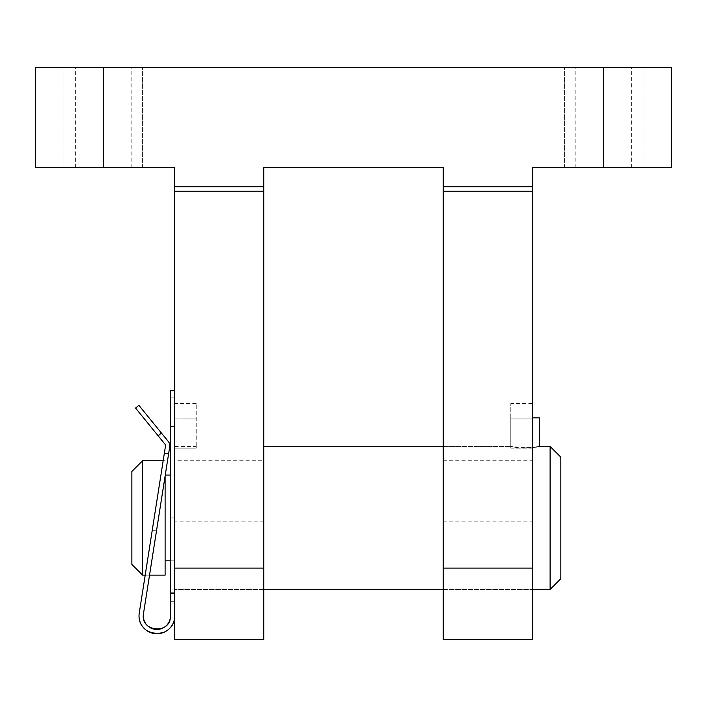<?xml version="1.0" encoding="UTF-8"?>
<svg xmlns="http://www.w3.org/2000/svg" width="707" height="707" viewBox="0 0 707 707"><rect width="100%" height="100%" fill="white"/><g stroke="black" fill="none" stroke-linecap="round" stroke-linejoin="round"><path stroke-width="0.53" stroke-dasharray="3.54 2.65" d="M263.773 448.114L263.773 589.435L263.773 448.114M196.21 448.114L196.21 446.444L196.21 448.114L174.762 448.114L174.762 589.435L174.762 418.915L174.762 448.114L196.21 448.114L196.21 403.547L196.21 448.114M174.762 639.482L174.762 167.612L132.943 167.612L132.943 67.519L132.943 167.612L63.948 167.612L142.593 167.612L63.948 167.612L142.593 167.612L103.266 167.612L103.266 67.519L574.057 67.519L574.057 167.612L671.65 167.612M174.762 418.915L174.762 403.547L174.762 418.915L196.21 418.915L174.762 418.915M443.227 517.939L443.227 446.444L443.227 517.939M532.238 448.114L532.238 589.435L532.238 403.547L532.238 448.114L510.79 448.114L510.79 446.444L510.79 448.114L532.238 448.114M532.238 639.482L532.238 167.612L574.057 167.612L574.057 67.519L671.65 67.519M103.266 67.519L35.35 67.519L35.35 167.612L103.266 167.612M443.227 639.482L443.227 167.612L263.773 167.612L263.773 460.761L174.762 460.761M603.734 167.612L564.407 167.612L643.052 167.612L564.407 167.612L643.052 167.612L603.734 167.612L603.734 67.519L564.407 67.519L603.734 67.519M443.227 460.761L532.238 460.761M263.773 639.482L263.773 460.761M510.79 448.114L510.79 403.547L510.79 448.114M174.762 517.939L174.762 390.679L174.762 560.837L174.762 517.939L170.475 517.939L170.475 397.829L170.475 560.837L170.475 517.939L174.762 517.939M550.108 446.444L550.108 589.435M525.089 447.885L510.79 446.444C509.941 448.008 540.236 448.008 539.388 446.444L525.089 447.885M560.837 457.164L560.837 578.706M532.238 417.846L539.388 417.846M165.111 476.032L165.111 575.136M142.593 460.743L142.593 575.136M131.864 471.463L131.864 564.407M143.468 613.773L168.637 453.594L143.468 613.773A13.583 13.583 0 0 0 155.832 629.424A13.583 13.583 0 0 0 170.475 615.885C171.023 634.718 140.013 632.297 143.468 613.773L169.733 446.63A6.434 6.434 0 0 0 168.363 441.566L138.881 405.35L135.55 408.063L165.04 444.27A2.148 2.148 0 0 1 165.491 445.958L139.235 613.11A17.869 17.869 0 0 0 155.496 633.702A17.869 17.869 0 0 0 174.762 615.885L174.762 568.083M174.762 390.679L170.475 390.679L174.762 390.679L170.475 390.679L170.475 615.885M174.762 615.885L174.762 592.775L174.762 615.885C175.477 640.666 134.675 637.484 139.235 613.11C134.675 637.484 175.477 640.666 174.762 615.885M170.475 593.571L170.475 603.018L170.475 593.571L174.762 593.571L170.475 593.571M139.235 613.11L152.244 530.294L145.2 575.136L149.539 575.136M152.244 530.294L164.298 453.594L152.244 530.294L156.583 530.294L152.244 530.294M443.227 521.121L532.238 521.121M263.773 521.121L174.762 521.121M532.238 418.915L510.79 418.915L532.238 418.915M158.121 435.777L161.452 433.073M170.475 426.427L174.762 426.427M170.475 397.829L174.762 397.829L170.475 397.829M174.762 601.303L170.475 601.303L174.762 601.303M174.762 446.444L196.21 446.444M263.773 589.435L174.762 589.435L263.773 589.435M443.227 589.435L532.238 589.435L443.227 589.435M443.227 446.444L510.79 446.444L443.227 446.444M142.593 167.612L142.593 67.519L142.593 167.612M63.948 167.612L63.948 67.519L63.948 167.612M643.052 167.612L643.052 67.519L643.052 167.612M564.407 167.612L564.407 67.519L564.407 167.612M131.149 167.612L131.149 67.519M75.384 167.612L75.384 67.519M631.616 167.612L631.616 67.519M575.851 167.612L575.851 67.519M532.238 403.547L510.79 403.547M196.21 403.547L174.762 403.547M510.79 417.846L510.79 446.444M174.762 475.042L170.475 475.042M174.762 560.837L170.475 560.837L174.762 560.837M165.111 460.743L163.176 460.743M164.298 453.594L168.637 453.594M174.762 592.775L170.475 592.775L174.762 592.775M174.762 603.018L170.475 603.018"/><path stroke-width="1.06" d="M174.762 390.679L170.475 390.679L170.475 615.885A13.583 13.583 0 0 1 155.832 629.424A13.583 13.583 0 0 1 143.468 613.773L169.733 446.63A6.434 6.434 0 0 0 168.363 441.566L138.881 405.35L135.55 408.063L165.04 444.27A2.148 2.148 0 0 1 165.491 445.958L139.235 613.11A17.869 17.869 0 0 0 155.496 633.702A17.869 17.869 0 0 0 174.762 615.885L174.762 568.083L174.762 639.482L263.773 639.482L263.773 568.083L174.762 568.083L174.762 167.612L35.35 167.612L35.35 67.519L671.65 67.519L671.65 167.612L671.65 67.519M671.65 167.612L532.238 167.612L532.238 639.482L443.227 639.482L443.227 568.083L532.238 568.083M443.227 568.083L443.227 167.612L263.773 167.612L263.773 568.083M550.108 446.444L560.837 457.164L560.837 578.706L550.108 589.435L550.108 446.444L539.388 446.444L539.388 417.846L532.238 417.846M149.539 575.136L165.111 575.136L165.111 476.032M139.235 613.11L145.2 575.136L142.593 575.136L142.593 460.743L163.176 460.743M142.593 575.136L131.864 564.407L131.864 471.463L142.593 460.743M143.468 613.773C140.013 632.297 171.023 634.718 170.475 615.885M603.734 167.612L603.734 67.519M103.266 167.612L103.266 67.519M263.773 186.745L174.762 186.745M443.227 186.745L532.238 186.745M443.227 191.173L532.238 191.173M263.773 191.173L174.762 191.173M158.121 435.777L161.452 433.073M170.475 426.427L174.762 426.427M443.227 446.444L263.773 446.444M550.108 589.435L532.238 589.435M443.227 589.435L263.773 589.435M170.475 475.042L165.27 475.042M170.475 560.837L165.111 560.837"/></g></svg>
